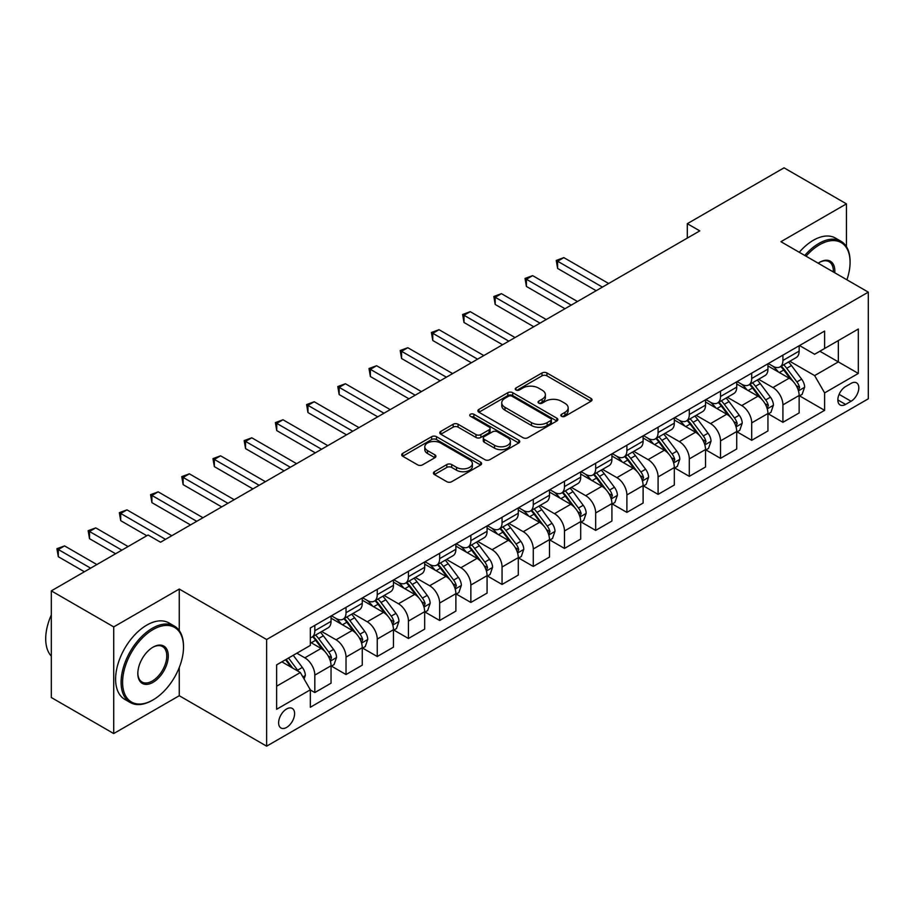 <?xml version="1.0" encoding="UTF-8"?>
<svg xmlns="http://www.w3.org/2000/svg" width="914" height="914" viewBox="0 0 914 914"><rect width="100%" height="100%" fill="white"/><g stroke="black" fill="none" stroke-linecap="round" stroke-linejoin="round"><path stroke-width="1.37" d="M561.55 416.281A2.422 1.405 0 0 0 564.978 416.281L591.015 401.257A3.462 1.999 0 0 0 592.032 399.841A3.462 1.999 0 0 0 591.015 398.424L546.903 372.958A3.462 1.999 0 0 0 542.002 372.958L515.964 387.993A2.422 1.405 0 0 0 515.256 388.987A2.422 1.405 0 0 0 515.964 389.97A2.422 1.405 0 0 0 519.403 389.97L522.774 388.027A11.094 6.398 0 0 1 538.449 388.027L542.128 390.152A11.094 6.398 0 0 1 545.372 394.677A11.094 6.398 0 0 1 542.128 399.201L538.757 401.143A2.422 1.405 0 0 0 538.049 402.137A2.422 1.405 0 0 0 538.757 403.131A2.422 1.405 0 0 0 542.185 403.131L545.555 401.189A11.094 6.398 0 0 1 561.242 401.189L564.921 403.303A11.094 6.398 0 0 1 568.165 407.838A11.094 6.398 0 0 1 564.921 412.363L561.55 414.305A2.422 1.405 0 0 0 560.842 415.299A2.422 1.405 0 0 0 561.55 416.281L561.55 414.305M286.608 727.43A11.299 6.524 120 0 0 294 717.479A11.299 6.524 120 0 0 292.263 708.43A11.299 6.524 120 0 0 286.608 708.978A11.299 6.524 120 0 0 279.227 718.941A11.299 6.524 120 0 0 280.964 727.99A11.299 6.524 120 0 0 286.608 727.43M434.424 471.715A3.462 1.999 0 0 0 433.419 473.121A3.462 1.999 0 0 0 434.424 474.537L446.809 481.689A3.462 1.999 0 0 0 451.71 481.689L480.627 464.986A3.462 1.999 0 0 0 481.632 463.581A3.462 1.999 0 0 0 480.627 462.164L436.515 436.698A3.462 1.999 0 0 0 431.614 436.698L402.697 453.39A3.462 1.999 0 0 0 401.68 454.806A3.462 1.999 0 0 0 402.697 456.223L417.641 464.849A3.462 1.999 0 0 0 422.542 464.849L434.915 457.708A3.462 1.999 0 0 0 435.932 456.292A3.462 1.999 0 0 0 434.915 454.875L427.512 450.591A9.266 5.347 0 0 1 424.793 446.809A9.266 5.347 0 0 1 430.517 441.862A9.266 5.347 0 0 1 440.617 443.027L469.659 459.788A9.266 5.347 0 0 1 472.367 463.581A9.266 5.347 0 0 1 466.643 468.516A9.266 5.347 0 0 1 456.543 467.362L451.71 464.563A3.462 1.999 0 0 0 446.809 464.563L434.424 471.715L434.424 474.537M179.258 589.062L113.724 626.901L51.321 590.867L51.321 697.531L113.724 733.554L179.258 695.725L266.637 746.167L266.637 639.514L179.258 589.062L179.258 630.591M846.455 246.689L846.455 203.868L780.922 241.696L868.3 292.149L266.637 639.514M846.455 203.868L784.041 167.833L687.305 223.679L687.305 238.097M51.321 590.867L148.057 535.01L160.544 542.219L699.781 230.888L687.305 223.679M523.014 437.68A3.462 1.999 0 0 0 527.915 437.68L556.832 420.988A3.462 1.999 0 0 0 557.848 419.572A3.462 1.999 0 0 0 556.832 418.166L512.72 392.7A3.462 1.999 0 0 0 507.818 392.7L478.902 409.392A3.462 1.999 0 0 0 477.896 410.809A3.462 1.999 0 0 0 478.902 412.214L523.014 437.68M471.418 416.807A2.422 1.405 0 0 1 473.886 417.15L473.886 414.271L518.729 440.16A3.462 1.999 0 0 1 519.746 441.576A3.462 1.999 0 0 1 518.729 442.993L489.813 459.685A3.462 1.999 0 0 1 484.911 459.685L440.799 434.219L440.799 431.385A3.462 1.999 0 0 0 439.783 432.802A3.462 1.999 0 0 0 440.799 434.219M440.799 431.385L453.173 424.245A3.462 1.999 0 0 1 458.074 424.245L475.966 434.573A3.462 1.999 0 0 0 480.867 434.573L489.081 429.831A3.462 1.999 0 0 0 490.087 428.415A3.462 1.999 0 0 0 489.081 427.009L470.447 416.247A2.422 1.405 0 0 1 469.739 415.264A2.422 1.405 0 0 1 471.236 413.962A2.422 1.405 0 0 1 473.886 414.271M851.071 383.389L845.587 386.553A10.945 6.318 120 0 0 838.435 396.196A10.945 6.318 120 0 0 840.115 404.971A10.945 6.318 120 0 0 845.587 404.422L851.071 401.257A10.945 6.318 120 0 0 858.223 391.615A10.945 6.318 120 0 0 856.544 382.84A10.945 6.318 120 0 0 851.071 383.389M266.637 746.167L868.3 398.801L868.3 292.149M799.521 345.549L814.625 354.266L824.611 348.497L824.611 331.062L310.326 627.975L310.326 645.421L276.622 664.878L276.622 709.275L310.326 689.819L310.326 707.253L824.611 410.34L824.611 392.894L814.625 375.597L789.799 361.27M824.611 348.497L858.315 329.04L858.315 373.438L824.611 392.894M113.724 626.901L113.724 733.554M819.869 351.239L838.344 361.91L838.344 340.579L858.315 329.04M814.625 375.597L838.344 361.91L858.315 373.438M276.622 686.208L300.34 672.521L281.866 661.85M310.326 689.956L314.827 692.549L314.827 675.115A14.121 8.157 -120 0 0 304.842 657.817L296.844 653.202M314.827 692.549L331.051 683.181L331.051 665.746A14.121 8.157 -120 0 0 321.065 648.449L310.326 642.245M331.428 666.1L346.029 674.532L346.029 657.097A14.121 8.157 -120 0 0 336.044 639.8L321.705 631.517M346.029 674.532L362.252 665.164L362.252 647.729A14.121 8.157 -120 0 0 352.267 630.432L331.051 618.184M362.63 648.083L377.242 656.515L377.242 639.08A14.121 8.157 -120 0 0 367.245 621.783L352.907 613.5M377.242 656.515L393.466 647.146L393.466 629.712A14.121 8.157 -120 0 0 383.48 612.414L362.252 600.167M393.843 630.066L408.444 638.498L408.444 621.063A14.121 8.157 -120 0 0 398.458 603.766L384.12 595.482M408.444 638.498L424.667 629.129L424.667 611.695A14.121 8.157 -120 0 0 414.682 594.397L393.466 582.149M425.044 612.049L439.645 620.48L439.645 603.046A14.121 8.157 -120 0 0 429.66 585.748L415.322 577.465M439.645 620.48L455.88 611.112L455.88 593.677A14.121 8.157 -120 0 0 445.895 576.38L424.667 564.132M456.246 594.031L470.859 602.463L470.859 585.029A14.121 8.157 -120 0 0 460.873 567.731L446.535 559.448M470.859 602.463L487.082 593.095L487.082 575.66A14.121 8.157 -120 0 0 477.097 558.363L455.88 546.115M487.459 576.014L502.06 584.457L502.06 567.011A14.121 8.157 -120 0 0 492.075 549.714L477.736 541.442M502.06 584.457L518.284 575.077L518.284 557.643A14.121 8.157 -120 0 0 508.298 540.345L487.082 528.098M518.661 558.008L533.273 566.44L533.273 548.994A14.121 8.157 -120 0 0 523.288 531.697L508.949 523.425M533.273 566.44L549.497 557.072L549.497 539.626A14.121 8.157 -120 0 0 539.511 522.328L518.284 510.081M549.874 539.991L564.475 548.423L564.475 530.977A14.121 8.157 -120 0 0 554.49 513.679L540.151 505.408M564.475 548.423L580.698 539.054L580.698 521.608A14.121 8.157 -120 0 0 570.713 504.311L549.497 492.063M581.076 521.974L595.677 530.406L595.677 512.96A14.121 8.157 -120 0 0 585.691 495.662L571.353 487.391M595.677 530.406L611.912 521.037L611.912 503.591A14.121 8.157 -120 0 0 601.926 486.294L580.698 474.046M612.277 503.957L626.89 512.388L626.89 494.942A14.121 8.157 -120 0 0 616.904 477.645L602.566 469.373M626.89 512.388L643.113 503.02L643.113 485.574A14.121 8.157 -120 0 0 633.128 468.276L611.912 456.029M643.49 485.94L658.091 494.371L658.091 476.925A14.121 8.157 -120 0 0 648.106 459.628L633.768 451.356M658.091 494.371L674.326 485.003L674.326 467.557A14.121 8.157 -120 0 0 664.329 450.259L643.113 438.012M674.692 467.922L689.305 476.354L689.305 458.908A14.121 8.157 -120 0 0 679.319 441.611L664.981 433.339M689.305 476.354L705.528 466.985L705.528 449.539A14.121 8.157 -120 0 0 695.543 432.242L674.326 419.994M705.905 449.905L720.506 458.337L720.506 440.891A14.121 8.157 -120 0 0 710.521 423.593L696.182 415.322M720.506 458.337L736.73 448.968L736.73 431.522A14.121 8.157 -120 0 0 726.744 414.225L705.528 401.977M737.107 431.888L751.708 440.32L751.708 422.874A14.121 8.157 -120 0 0 741.722 405.576L727.384 397.304M751.708 440.32L767.943 430.951L767.943 413.505A14.121 8.157 -120 0 0 757.957 396.208L736.73 383.96M768.32 413.871L782.921 422.302L782.921 404.856A14.121 8.157 -120 0 0 772.936 387.559L758.597 379.287M782.921 422.302L799.144 412.934L799.144 395.488A14.121 8.157 -120 0 0 789.159 378.19L767.943 365.943M768.32 363.566L772.936 366.228A14.121 8.157 -120 0 0 779.996 366.925A14.121 8.157 -120 0 0 782.921 360.47L782.921 355.135M737.107 381.584L741.722 384.246A14.121 8.157 -120 0 0 748.783 384.943A14.121 8.157 -120 0 0 751.708 378.487L751.708 373.152M705.905 399.601L710.521 402.263A14.121 8.157 -120 0 0 717.581 402.96A14.121 8.157 -120 0 0 720.506 396.505L720.506 391.169M674.692 417.618L679.319 420.28A14.121 8.157 -120 0 0 686.38 420.977A14.121 8.157 -120 0 0 689.305 414.51L689.305 409.186M643.49 435.635L648.106 438.297A14.121 8.157 -120 0 0 655.167 438.994A14.121 8.157 -120 0 0 658.091 432.528L658.091 427.204M612.277 453.652L616.904 456.315A14.121 8.157 -120 0 0 623.965 457.011A14.121 8.157 -120 0 0 626.89 450.545L626.89 445.221M581.076 471.67L585.691 474.332A14.121 8.157 -120 0 0 592.752 475.029A14.121 8.157 -120 0 0 595.677 468.562L595.677 463.238M549.874 489.687L554.49 492.349A14.121 8.157 -120 0 0 561.55 493.046A14.121 8.157 -120 0 0 564.475 486.579L564.475 481.255M518.661 507.704L523.288 510.366A14.121 8.157 -120 0 0 530.349 511.063A14.121 8.157 -120 0 0 533.273 504.597L533.273 499.273M487.459 525.721L492.075 528.383A14.121 8.157 -120 0 0 499.135 529.08A14.121 8.157 -120 0 0 502.06 522.614L502.06 517.278M456.246 543.727L460.873 546.401A14.121 8.157 -120 0 0 467.934 547.098A14.121 8.157 -120 0 0 470.859 540.631L470.859 535.296M425.044 561.744L429.66 564.418A14.121 8.157 -120 0 0 436.721 565.115A14.121 8.157 -120 0 0 439.645 558.648L439.645 553.313M393.843 579.762L398.458 582.435A14.121 8.157 -120 0 0 405.519 583.132A14.121 8.157 -120 0 0 408.444 576.665L408.444 571.33M362.63 597.779L367.245 600.452A14.121 8.157 -120 0 0 374.317 601.149A14.121 8.157 -120 0 0 377.242 594.683L377.242 589.347M331.428 615.796L336.044 618.47A14.121 8.157 -120 0 0 343.104 619.166A14.121 8.157 -120 0 0 346.029 612.7L346.029 607.364M799.521 395.853L824.611 410.34M779.996 366.925L796.22 357.557A14.121 8.157 -120 0 0 799.144 351.102L799.144 345.766M748.783 384.943L765.018 375.574A14.121 8.157 -120 0 0 767.943 369.119L767.943 363.783M717.581 402.96L733.805 393.591A14.121 8.157 -120 0 0 736.73 387.125L736.73 381.801M686.38 420.977L702.603 411.608A14.121 8.157 -120 0 0 705.528 405.142L705.528 399.818M655.167 438.994L671.402 429.626A14.121 8.157 -120 0 0 674.326 423.159L674.326 417.835M623.965 457.011L640.188 447.643A14.121 8.157 -120 0 0 643.113 441.176L643.113 435.852M592.752 475.029L608.987 465.66A14.121 8.157 -120 0 0 611.912 459.194L611.912 453.87M561.55 493.046L577.774 483.677A14.121 8.157 -120 0 0 580.698 477.211L580.698 471.887M530.349 511.063L546.572 501.695A14.121 8.157 -120 0 0 549.497 495.228L549.497 489.893M499.135 529.08L515.359 519.712A14.121 8.157 -120 0 0 518.284 513.245L518.284 507.91M467.934 547.098L484.157 537.729A14.121 8.157 -120 0 0 487.082 531.263L487.082 525.927M436.721 565.115L452.956 555.746A14.121 8.157 -120 0 0 455.88 549.28L455.88 543.944M405.519 583.132L421.742 573.764A14.121 8.157 -120 0 0 424.667 567.297L424.667 561.961M374.317 601.149L390.541 591.781A14.121 8.157 -120 0 0 393.466 585.314L393.466 579.979M343.104 619.166L359.328 609.798A14.121 8.157 -120 0 0 362.252 603.331L362.252 597.996M310.326 637.755A14.121 8.157 -120 0 0 311.903 637.184L328.126 627.815A14.121 8.157 -120 0 0 331.051 621.349L331.051 616.013M311.903 637.184A14.121 8.157 -120 0 0 314.827 630.717L314.827 625.382M300.34 672.521L310.326 689.819M179.258 695.725L179.258 667.506M562.521 416.624L564.921 415.242A11.094 6.398 0 0 0 568.165 410.717L568.165 407.838M545.372 394.677L545.372 397.556A11.094 6.398 0 0 1 542.128 402.091L539.728 403.474M590.97 401.28L546.903 375.837A3.462 1.999 0 0 0 542.002 375.837L516.936 390.312M556.786 421.023L512.72 395.579A3.462 1.999 0 0 0 507.818 395.579L478.947 412.248M550.708 420.566A2.422 1.405 0 0 0 551.416 419.572A2.422 1.405 0 0 0 550.708 418.589L511.989 396.23A2.422 1.405 0 0 0 508.561 396.23L505.008 398.287A11.094 6.398 0 0 0 501.752 402.811A11.094 6.398 0 0 0 505.008 407.336L531.468 422.622A11.094 6.398 0 0 0 547.155 422.622L550.708 420.566L550.708 423.445A2.422 1.405 0 0 0 551.416 422.462L551.416 419.572M501.752 402.811L501.752 405.69A11.094 6.398 0 0 0 505.008 410.226L505.008 407.336M550.708 423.445L547.155 425.501A11.094 6.398 0 0 1 531.468 425.501L505.008 410.226M440.845 434.241L453.173 427.124L453.173 424.245M490.087 428.415L490.087 431.305A3.462 1.999 0 0 1 489.081 432.722L480.867 437.452A3.462 1.999 0 0 1 475.966 437.452L458.074 427.124A3.462 1.999 0 0 0 453.173 427.124M473.886 417.15L518.684 443.016M494.531 445.289A9.266 5.347 0 0 0 504.631 446.455A9.266 5.347 0 0 0 510.355 441.508A9.266 5.347 0 0 0 507.636 437.726L497.41 431.819A3.462 1.999 0 0 0 492.509 431.819L484.294 436.549A3.462 1.999 0 0 0 483.278 437.966A3.462 1.999 0 0 0 484.294 439.383L494.531 445.289L494.531 448.168A9.266 5.347 0 0 0 504.631 449.334A9.266 5.347 0 0 0 510.355 444.387L510.355 441.508M483.278 437.966L483.278 440.856A3.462 1.999 0 0 0 484.294 442.262L484.294 439.383M494.531 448.168L484.294 442.262M472.367 463.581L472.367 466.46A9.266 5.347 0 0 1 466.643 471.407A9.266 5.347 0 0 1 456.543 470.242L451.71 467.454A3.462 1.999 0 0 0 446.809 467.454L434.481 474.572M424.793 446.809L424.793 449.688A9.266 5.347 0 0 0 427.512 453.481L427.512 450.591M434.87 457.731L427.512 453.481M480.581 465.02L436.515 439.577A3.462 1.999 0 0 0 431.614 439.577L402.743 456.246M799.144 396.07L802.138 394.334L804.64 387.136A9.357 5.404 -120 0 0 801.647 379.161L791.455 365.543A27.009 15.595 -120 0 0 788.508 362.013M778.362 371.964A27.009 15.595 -120 0 0 772.833 366.171M798.299 390.335L799.59 387.525A9.357 5.404 -120 0 0 796.905 381.903L786.703 368.285A27.009 15.595 -120 0 0 783.766 364.755M781.253 366.206A22.416 12.945 60 0 1 784.932 370.387L793.558 381.915M608.667 283.5L563.847 257.622L557.609 261.233L557.609 268.442L596.179 290.709M780.762 366.48A27.009 15.595 60 0 1 783.709 370.01L790.496 379.07M557.609 268.442L556.238 260.433L602.417 287.099M556.238 260.433L563.847 257.622M767.943 414.088L770.936 412.351L773.427 405.142A9.357 5.404 -120 0 0 770.445 397.179L760.242 383.56A27.009 15.595 -120 0 0 757.295 380.03M747.149 389.981A27.009 15.595 -120 0 0 741.62 384.188M767.086 408.352L768.377 405.542A9.357 5.404 -120 0 0 765.704 399.921L755.501 386.302A27.009 15.595 -120 0 0 752.553 382.772M750.04 384.223A22.416 12.945 60 0 1 753.719 388.404L762.356 399.932M577.454 301.517L532.645 275.64L526.407 279.25L526.407 286.448L564.978 308.726M749.56 384.497A27.009 15.595 60 0 1 752.508 388.027L759.283 397.087M526.407 286.448L525.024 278.45L571.216 305.116M525.024 278.45L532.645 275.64M736.73 432.105L739.734 430.368L742.225 423.159A9.357 5.404 -120 0 0 739.243 415.196L729.041 401.577A27.009 15.595 -120 0 0 726.093 398.047M715.948 407.987A27.009 15.595 -120 0 0 710.418 402.206M735.884 426.37L737.175 423.559A9.357 5.404 -120 0 0 734.502 417.938L724.299 404.319A27.009 15.595 -120 0 0 721.352 400.789M718.838 402.24A22.416 12.945 60 0 1 722.517 406.422L731.143 417.949M546.252 319.534L501.443 293.657L495.194 297.267L495.194 304.465L533.765 326.744M718.347 402.514A27.009 15.595 60 0 1 721.295 406.044L728.081 415.105M495.194 304.465L493.823 296.467L540.003 323.133M493.823 296.467L501.443 293.657M705.528 450.122L708.521 448.386L711.023 441.176A9.357 5.404 -120 0 0 708.03 433.213L697.828 419.595A27.009 15.595 -120 0 0 694.88 416.064M684.746 426.004A27.009 15.595 -120 0 0 679.216 420.223M704.671 444.387L705.962 441.576A9.357 5.404 -120 0 0 703.289 435.955L693.086 422.337A27.009 15.595 -120 0 0 690.139 418.806M687.625 420.257A22.416 12.945 60 0 1 691.304 424.439L699.941 435.967M515.039 337.552L470.23 311.674L463.992 315.284L463.992 322.482L502.563 344.749M687.145 420.531A27.009 15.595 60 0 1 690.093 424.062L696.879 433.122M463.992 322.482L462.621 314.485L508.801 341.151M462.621 314.485L470.23 311.674M674.326 468.139L677.32 466.403L679.81 459.194A9.357 5.404 -120 0 0 676.828 451.23L666.626 437.612A27.009 15.595 -120 0 0 663.678 434.081M653.533 444.021A27.009 15.595 -120 0 0 648.003 438.24M673.469 462.404L674.761 459.593A9.357 5.404 -120 0 0 672.087 453.972L661.885 440.354A27.009 15.595 -120 0 0 658.937 436.823M656.423 438.274A22.416 12.945 60 0 1 660.102 442.456L668.74 453.984M483.837 355.569L439.028 329.691L432.779 333.302L432.779 340.499L471.35 362.767M655.944 438.549A27.009 15.595 60 0 1 658.891 442.079L665.666 451.139M432.779 340.499L431.408 332.502L477.599 359.168M431.408 332.502L439.028 329.691M846.901 279.787A43.072 24.872 120 0 0 850.077 262.307A43.072 24.872 120 0 0 819.618 244.724A43.072 24.872 120 0 0 806.068 256.217M804.766 255.463A44.135 25.478 -60 0 1 818.864 243.432A44.135 25.478 -60 0 1 840.937 241.239A44.135 25.478 -60 0 1 850.077 261.45A44.135 25.478 -60 0 1 850.077 261.884M818.19 263.209A21.536 12.43 -60 0 1 819.618 262.307L819.618 262.307A21.536 12.43 -60 0 1 834.779 272.795M799.27 252.287A44.135 25.478 -60 0 1 813.38 240.256A44.135 25.478 -60 0 1 835.442 238.074L840.937 241.239M833.328 271.961A20.474 11.825 120 0 0 829.112 261.724A20.474 11.825 120 0 0 819.241 262.535M152.307 700.341L153.049 699.907A43.072 24.872 120 0 0 183.508 647.146A43.072 24.872 120 0 0 153.049 629.563A43.072 24.872 120 0 0 122.59 682.324A43.072 24.872 120 0 0 153.049 699.907L152.307 700.341A44.135 25.478 -60 0 1 130.234 702.523A44.135 25.478 -60 0 1 123.47 667.163A44.135 25.478 -60 0 1 152.307 628.272A44.135 25.478 -60 0 1 174.368 626.079A44.135 25.478 -60 0 1 183.508 646.289A44.135 25.478 -60 0 1 183.508 646.724M153.049 682.324A21.536 12.43 -60 0 1 137.82 673.527A21.536 12.43 -60 0 1 153.049 647.146L153.049 647.146A21.536 12.43 -60 0 1 168.279 655.944A21.536 12.43 -60 0 1 153.049 682.324M137.831 673.081A20.474 11.825 120 0 0 142.058 682.038A20.474 11.825 120 0 0 152.307 681.021A20.474 11.825 120 0 0 165.674 662.981A20.474 11.825 120 0 0 162.543 646.564A20.474 11.825 120 0 0 152.672 647.375M130.234 702.523L124.738 699.347A44.135 25.478 -60 0 1 117.975 663.987A44.135 25.478 -60 0 1 146.811 625.096A44.135 25.478 -60 0 1 168.873 622.914L174.368 626.079M51.321 656.172A44.135 25.478 -60 0 1 51.321 614.928M643.113 486.157L646.107 484.42L648.609 477.211A9.357 5.404 -120 0 0 645.615 469.248L635.424 455.629A27.009 15.595 -120 0 0 632.477 452.099M622.331 462.038A27.009 15.595 -120 0 0 616.801 456.257M642.268 480.421L643.559 477.611A9.357 5.404 -120 0 0 640.874 471.99L630.671 458.371A27.009 15.595 -120 0 0 627.724 454.841M625.222 456.292A22.416 12.945 60 0 1 628.901 460.473L637.526 472.001M452.636 373.586L407.815 347.708L401.577 351.319L401.577 358.517L440.148 380.784M624.73 456.566A27.009 15.595 60 0 1 627.678 460.096L634.465 469.156M401.577 358.517L400.206 350.519L446.386 377.185M400.206 350.519L407.815 347.708M611.912 504.174L614.905 502.437L617.396 495.228A9.357 5.404 -120 0 0 614.414 487.265L604.211 473.646A27.009 15.595 -120 0 0 601.263 470.116M591.118 480.056A27.009 15.595 -120 0 0 585.588 474.275M611.055 498.438L612.346 495.628A9.357 5.404 -120 0 0 609.672 490.007L599.47 476.388A27.009 15.595 -120 0 0 596.522 472.858M594.009 474.309A22.416 12.945 60 0 1 597.687 478.49L606.325 490.018M421.423 391.603L376.614 365.726L370.376 369.336L370.376 376.534L408.946 398.801M593.529 474.583A27.009 15.595 60 0 1 596.476 478.113L603.251 487.173M370.376 376.534L368.993 368.536L415.185 395.202M368.993 368.536L376.614 365.726M580.698 522.191L583.703 520.454L586.194 513.245A9.357 5.404 -120 0 0 583.212 505.282L573.009 491.663A27.009 15.595 -120 0 0 570.062 488.133M559.916 498.073A27.009 15.595 -120 0 0 554.387 492.292M579.853 516.456L581.144 513.645A9.357 5.404 -120 0 0 578.459 508.024L568.268 494.405A27.009 15.595 -120 0 0 565.32 490.875M562.807 492.326A22.416 12.945 60 0 1 566.486 496.508L575.112 508.035M390.221 409.621L345.401 383.743L339.163 387.342L339.163 394.551L377.733 416.818M562.316 492.6A27.009 15.595 60 0 1 565.263 496.131L572.05 505.191M339.163 394.551L337.792 386.553L383.971 413.219M337.792 386.553L345.401 383.743M549.497 540.197L552.49 538.472L554.992 531.263A9.357 5.404 -120 0 0 551.999 523.299L541.796 509.681A27.009 15.595 -120 0 0 538.849 506.15M528.703 516.09A27.009 15.595 -120 0 0 523.174 510.309M548.64 534.473L549.931 531.662A9.357 5.404 -120 0 0 547.258 526.041L537.055 512.423A27.009 15.595 -120 0 0 534.107 508.892M531.594 510.343A22.416 12.945 60 0 1 535.273 514.525L543.91 526.053M359.008 427.638L314.199 401.76L307.961 405.359L307.961 412.568L346.532 434.836M531.114 510.618A27.009 15.595 60 0 1 534.062 514.148L540.848 523.208M307.961 412.568L306.59 404.571L352.77 431.237M306.59 404.571L314.199 401.76M518.284 558.214L521.288 556.489L523.779 549.28A9.357 5.404 -120 0 0 520.797 541.317L510.595 527.698A27.009 15.595 -120 0 0 507.647 524.168M497.502 534.107A27.009 15.595 -120 0 0 491.972 528.326M517.438 552.49L518.729 549.68A9.357 5.404 -120 0 0 516.056 544.058L505.853 530.44A27.009 15.595 -120 0 0 502.906 526.91M500.392 528.361A22.416 12.945 60 0 1 504.071 532.542L512.708 544.07M327.806 445.644L282.997 419.777L276.748 423.376L276.748 430.585L315.319 452.853M499.912 528.635A27.009 15.595 60 0 1 502.86 532.165L509.635 541.214M276.748 430.585L275.377 422.588L321.568 449.254M275.377 422.588L282.997 419.777M487.082 576.231L490.075 574.506L492.577 567.297A9.357 5.404 -120 0 0 489.584 559.334L479.393 545.715A27.009 15.595 -120 0 0 476.445 542.185M466.3 552.125A27.009 15.595 -120 0 0 460.77 546.344M486.225 570.507L487.528 567.697A9.357 5.404 -120 0 0 484.843 562.076L474.64 548.457A27.009 15.595 -120 0 0 471.693 544.927M469.179 546.378A22.416 12.945 60 0 1 472.869 550.559L481.495 562.087M296.593 463.661L251.784 437.795L245.546 441.393L245.546 448.603L284.117 470.87M468.699 546.652A27.009 15.595 60 0 1 471.647 550.182L478.433 559.231M245.546 448.603L244.175 440.605L290.355 467.271M244.175 440.605L251.784 437.795M455.88 594.249L458.874 592.523L461.364 585.314A9.357 5.404 -120 0 0 458.382 577.351L448.18 563.732A27.009 15.595 -120 0 0 445.232 560.202M435.087 570.142A27.009 15.595 -120 0 0 429.557 564.361M455.023 588.525L456.315 585.714A9.357 5.404 -120 0 0 453.641 580.093L443.439 566.474A27.009 15.595 -120 0 0 440.491 562.944M437.977 564.395A22.416 12.945 60 0 1 441.656 568.577L450.294 580.104M265.391 481.678L220.582 455.812L214.344 459.411L214.344 466.62L252.904 488.887M437.498 564.669A27.009 15.595 60 0 1 440.445 568.2L447.22 577.248M214.344 466.62L212.962 458.622L259.153 485.288M212.962 458.622L220.582 455.812M424.667 612.266L427.661 610.541L430.163 603.331A9.357 5.404 -120 0 0 427.181 595.368L416.978 581.75A27.009 15.595 -120 0 0 414.031 578.219M403.885 588.159A27.009 15.595 -120 0 0 398.355 582.378M423.822 606.542L425.113 603.731A9.357 5.404 -120 0 0 422.428 598.099L412.237 584.492A27.009 15.595 -120 0 0 409.289 580.961M406.776 582.412A22.416 12.945 60 0 1 410.455 586.594L419.08 598.122M234.19 499.695L189.369 473.829L183.131 477.428L183.131 484.637L221.702 506.904M406.284 582.686A27.009 15.595 60 0 1 409.232 586.217L416.019 595.265M183.131 484.637L181.76 476.64L227.94 503.306M181.76 476.64L189.369 473.829M393.466 630.283L396.459 628.558L398.95 621.349A9.357 5.404 -120 0 0 395.968 613.385L385.765 599.767A27.009 15.595 -120 0 0 382.817 596.236M372.672 606.176A27.009 15.595 -120 0 0 367.142 600.395M392.609 624.559L393.9 621.749A9.357 5.404 -120 0 0 391.226 616.116L381.024 602.509A27.009 15.595 -120 0 0 378.076 598.978M375.563 600.429A22.416 12.945 60 0 1 379.241 604.611L387.879 616.127M202.977 517.712L158.168 491.846L151.93 495.445L151.93 502.654L190.5 524.922M375.083 600.704A27.009 15.595 60 0 1 378.03 604.234L384.817 613.283M151.93 502.654L150.559 494.657L196.738 521.323M150.559 494.657L158.168 491.846M362.252 648.3L365.257 646.575L367.748 639.366A9.357 5.404 -120 0 0 364.766 631.403L354.563 617.784A27.009 15.595 -120 0 0 351.616 614.254M341.47 624.193A27.009 15.595 -120 0 0 335.941 618.412M361.407 642.576L362.698 639.766A9.357 5.404 -120 0 0 360.025 634.133L349.822 620.526A27.009 15.595 -120 0 0 346.874 616.996M344.361 618.447A22.416 12.945 60 0 1 348.04 622.628L356.666 634.145M171.775 535.73L126.966 509.863L120.717 513.462L120.717 520.672L146.811 535.73M343.881 618.721A27.009 15.595 60 0 1 346.829 622.251L353.604 631.3M120.717 520.672L119.346 512.674L165.537 539.34M119.346 512.674L126.966 509.863M331.051 666.317L334.044 664.592L336.546 657.383A9.357 5.404 -120 0 0 333.553 649.42L323.35 635.801A27.009 15.595 -120 0 0 320.414 632.271M330.194 660.594L331.496 657.783A9.357 5.404 -120 0 0 328.812 652.15L318.609 638.543A27.009 15.595 -120 0 0 315.661 635.013M313.148 636.464A22.416 12.945 60 0 1 316.827 640.645L325.464 652.162M128.086 546.549L95.753 527.881L89.515 531.48L89.515 538.689L115.598 553.747M312.668 636.738A27.009 15.595 60 0 1 315.616 640.268L322.402 649.317M89.515 538.689L88.144 530.691L121.848 550.148M88.144 530.691L95.753 527.881M304.088 678.999L305.333 675.4A9.357 5.404 -120 0 0 302.351 667.437L293.245 655.281M96.873 564.555L64.551 545.898L58.302 549.497L58.302 556.706L84.396 571.764M298.455 671.424A9.357 5.404 -120 0 0 297.61 670.168L288.504 658.023M286.162 659.371L292.697 668.1M285.511 659.748L291.052 667.151M58.302 556.706L56.931 548.708L90.635 568.165M56.931 548.708L64.551 545.898M304.842 657.817L321.065 648.449M336.044 639.8L352.267 630.432M367.245 621.783L383.48 612.414M398.458 603.766L414.682 594.397M429.66 585.748L445.895 576.38M460.873 567.731L477.097 558.363M492.075 549.714L508.298 540.345M523.288 531.697L539.511 522.328M554.49 513.679L570.713 504.311M585.691 495.662L601.926 486.294M616.904 477.645L633.128 468.276M648.106 459.628L664.329 450.259M679.319 441.611L695.543 432.242M710.521 423.593L726.744 414.225M741.722 405.576L757.957 396.208M772.936 387.559L789.159 378.19M782.921 360.47L799.144 351.102M782.921 404.856L799.144 395.488M751.708 422.874L767.943 413.505M751.708 378.487L767.943 369.119M720.506 440.891L736.73 431.522M720.506 396.505L736.73 387.125M689.305 458.908L705.528 449.539M689.305 414.51L705.528 405.142M658.091 476.925L674.326 467.557M658.091 432.528L674.326 423.159M626.89 494.942L643.113 485.574M626.89 450.545L643.113 441.176M595.677 512.96L611.912 503.591M595.677 468.562L611.912 459.194M564.475 530.977L580.698 521.608M564.475 486.579L580.698 477.211M533.273 548.994L549.497 539.626M533.273 504.597L549.497 495.228M502.06 567.011L518.284 557.643M502.06 522.614L518.284 513.245M470.859 585.029L487.082 575.66M470.859 540.631L487.082 531.263M439.645 603.046L455.88 593.677M439.645 558.648L455.88 549.28M408.444 621.063L424.667 611.695M408.444 576.665L424.667 567.297M377.242 639.08L393.466 629.712M377.242 594.683L393.466 585.314M346.029 657.097L362.252 647.729M346.029 612.7L362.252 603.331M314.827 675.115L331.051 665.746M314.827 630.717L331.051 621.349M839.098 394.345L851.071 401.257M837.841 399.955L845.587 404.422M564.921 415.242L564.921 412.363M538.757 403.131L538.757 401.143M542.128 402.091L542.128 399.201M515.964 389.97L515.964 387.993M542.002 375.837L542.002 372.958M546.903 375.837L546.903 372.958M591.015 401.257L591.015 398.424M478.902 412.214L478.902 409.392M507.818 395.579L507.818 392.7M512.72 395.579L512.72 392.7M556.832 420.988L556.832 418.166M531.468 425.501L531.468 422.622M547.155 425.501L547.155 422.622M458.074 427.124L458.074 424.245M475.966 437.452L475.966 434.573M480.867 437.452L480.867 434.573M489.081 432.722L489.081 429.831M518.729 442.993L518.729 440.16M446.809 467.454L446.809 464.563M451.71 467.454L451.71 464.563M456.543 470.242L456.543 467.362M434.915 457.708L434.915 454.875M402.697 456.223L402.697 453.39M431.614 439.577L431.614 436.698M436.515 439.577L436.515 436.698M480.627 464.986L480.627 462.164M798.448 390.849L804.571 387.308M786.703 368.285L791.455 365.543M779.356 372.535L783.709 370.01M796.905 381.903L801.647 379.161M796.163 385.559L799.59 387.525M767.246 408.866L773.37 405.325M755.501 386.302L760.242 383.56M748.143 390.552L752.508 388.027M765.704 399.921L770.445 397.179M764.961 403.577L768.377 405.542M736.033 426.884L742.168 423.342M724.299 404.319L729.041 401.577M716.942 408.569L721.295 406.044M734.502 417.938L739.243 415.196M733.759 421.594L737.175 423.559M704.831 444.901L710.955 441.359M693.086 422.337L697.828 419.595M685.729 426.587L690.093 424.062M703.289 435.955L708.03 433.213M702.546 439.611L705.962 441.576M673.618 462.918L679.753 459.376M661.885 440.354L666.626 437.612M654.527 444.604L658.891 442.079M672.087 453.972L676.828 451.23M671.344 457.617L674.761 459.593M642.416 480.935L648.54 477.394M630.671 458.371L635.424 455.629M623.325 462.621L627.678 460.096M640.874 471.99L645.615 469.248M640.131 475.634L643.559 477.611M611.215 498.953L617.338 495.411M599.47 476.388L604.211 473.646M592.112 480.638L596.476 478.113M609.672 490.007L614.414 487.265M608.93 493.651L612.346 495.628M580.002 516.97L586.137 513.428M568.268 494.405L573.009 491.663M560.91 498.644L565.263 496.131M578.459 508.024L583.212 505.282M577.728 511.669L581.144 513.645M548.8 534.987L554.924 531.445M537.055 512.423L541.796 509.681M529.697 516.661L534.062 514.148M547.258 526.041L551.999 523.299M546.515 529.686L549.931 531.662M517.587 553.004L523.722 549.463M505.853 530.44L510.595 527.698M498.496 534.679L502.86 532.165M516.056 544.058L520.797 541.317M515.313 547.703L518.729 549.68M486.385 571.022L492.509 567.48M474.64 548.457L479.393 545.715M467.294 552.696L471.647 550.182M484.843 562.076L489.584 559.334M484.1 565.72L487.528 567.697M455.183 589.039L461.307 585.497M443.439 566.474L448.18 563.732M436.081 570.713L440.445 568.2M453.641 580.093L458.382 577.351M452.898 583.738L456.315 585.714M423.97 607.056L430.106 603.514M412.237 584.492L416.978 581.75M404.879 588.73L409.232 586.217M422.428 598.099L427.181 595.368M421.697 601.755L425.113 603.731M392.769 625.073L398.892 621.531M381.024 602.509L385.765 599.767M373.666 606.747L378.03 604.234M391.226 616.116L395.968 613.385M390.484 619.772L393.9 621.749M361.556 643.09L367.691 639.549M349.822 620.526L354.563 617.784M342.464 624.765L346.829 622.251M360.025 634.133L364.766 631.403M359.282 637.789L362.698 639.766M330.354 661.108L336.478 657.566M318.609 638.543L323.35 635.801M311.263 642.782L315.616 640.268M328.812 652.15L333.553 649.42M328.069 655.806L331.496 657.783M302.9 676.954L305.276 675.583M297.61 670.168L302.351 667.437M850.077 262.307L850.077 261.45M183.508 647.146L183.508 646.289"/></g></svg>

